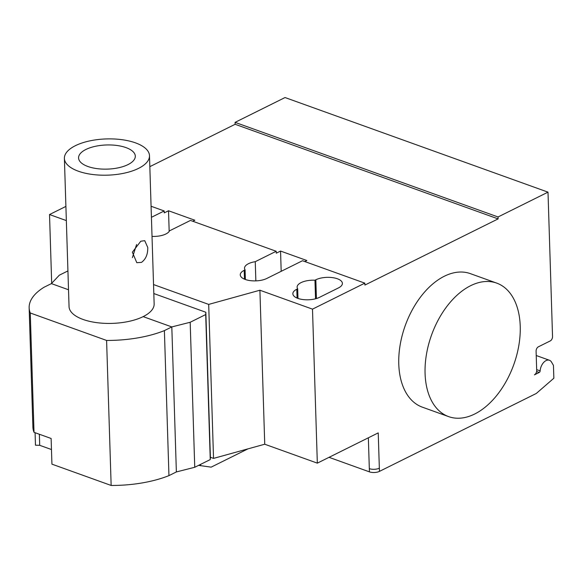 <?xml version="1.0" encoding="UTF-8"?>
<svg xmlns="http://www.w3.org/2000/svg" width="583" height="583" viewBox="0 0 583 583"><rect width="100%" height="100%" fill="white"/><g stroke="black" fill="none" stroke-linecap="round" stroke-linejoin="round"><path stroke-width="0.87" d="M149.488 155.705L154.145 303.925A42.566 18.124 178.2 0 1 143.156 316.62A42.566 18.124 178.2 0 1 96.567 322.618A42.566 18.124 178.2 0 1 69.049 306.6L64.392 158.379A42.566 18.124 -1.8 0 0 91.91 174.397A42.566 18.124 -1.8 0 0 138.499 168.4A42.566 18.124 -1.8 0 0 149.488 155.705A42.566 18.124 -1.8 0 0 121.971 139.694A42.566 18.124 -1.8 0 0 75.382 145.692A42.566 18.124 -1.8 0 0 64.392 158.379M140.787 241.224L144.73 240.67L147.754 247.476C147.9 254.283 145.801 259.26 141.45 262.401L136.801 262.7L132.363 252.199L140.787 241.224M132.399 257.613L136.59 244.503M85.905 149.474A28.378 12.083 178.2 0 1 116.957 145.48A28.378 12.083 178.2 0 1 135.307 156.157A28.378 12.083 178.2 0 1 127.976 164.61A28.378 12.083 178.2 0 1 96.916 168.611A28.378 12.083 178.2 0 1 78.574 157.935A28.378 12.083 178.2 0 1 85.905 149.474M51.472 449.537L39.71 445.31L35.476 445.208L35.082 432.71M39.36 434.248L39.71 445.31M153.817 293.548L205.835 312.255L205.697 314.558L190.182 322.268L171.81 326.925L164.391 330.612A79.317 33.77 178.2 0 1 106.594 340.443L30.265 312.984A79.317 33.77 178.2 0 1 29.15 307.795L32.903 427.142A79.317 33.77 -1.8 0 0 34.018 432.324L51.122 438.482L51.931 464.148L111.149 485.457A79.317 33.77 -1.8 0 0 168.946 475.626L176.365 471.939L194.744 467.282L210.252 459.572L210.39 457.269L213.531 458.398L208.692 304.406L153.54 284.562M30.265 312.984L34.018 432.324M29.15 307.795A79.317 33.77 178.2 0 1 43.973 287.288L51.391 283.608L59.328 275.191L67.927 270.92M205.835 312.255L210.39 457.269M106.594 340.443L111.149 485.457M164.391 330.612L168.946 475.626M143.156 316.62L171.81 326.925L176.365 471.939M190.182 322.268L194.744 467.282M205.697 314.558L210.252 459.572M474.671 414.025A70.951 43.703 -70.2 0 1 448.633 416.619A70.951 43.703 -70.2 0 1 426.435 354.464A70.951 43.703 -70.2 0 1 470.634 285.692A70.951 43.703 -70.2 0 1 496.672 283.098A70.951 43.703 -70.2 0 1 518.87 345.253A70.951 43.703 -70.2 0 1 474.671 414.025M496.672 283.098L470.372 273.638A70.951 43.703 109.8 0 0 444.341 276.233A70.951 43.703 109.8 0 0 400.135 345.005A70.951 43.703 109.8 0 0 422.34 407.16L448.633 416.619M297.673 288.804A15.253 6.493 178.2 0 1 297.119 287.164A15.253 6.493 178.2 0 1 314.958 280.219L315.833 279.782A15.253 6.493 178.2 0 1 332.521 277.632A15.253 6.493 178.2 0 1 342.389 283.374A15.253 6.493 178.2 0 1 338.446 287.922L319.418 297.374A15.253 6.493 178.2 0 1 302.723 299.524A15.253 6.493 178.2 0 1 292.863 293.788A15.253 6.493 178.2 0 1 296.798 289.241L297.673 288.804L297.979 298.423M314.958 280.219L315.541 298.788M213.531 458.398L264.74 444.224L317.334 463.142L312.495 309.143L364.827 283.149L302.504 260.725L266.825 278.455A15.253 6.493 178.2 0 1 250.129 280.605A15.253 6.493 178.2 0 1 240.269 274.863A15.253 6.493 178.2 0 1 244.204 270.315L245.079 269.885A15.253 6.493 178.2 0 1 244.525 268.246A15.253 6.493 178.2 0 1 255.252 261.68L276.211 251.266L276.269 253.19L280.554 251.062L306.847 260.521L304.785 261.548M264.74 444.224L259.901 290.225L312.495 309.143M379.438 471.385A7.098 3.024 178.2 0 1 369.425 471.858L369.323 468.652A7.098 3.024 -1.8 0 0 379.344 468.178L379.438 471.385L536.294 393.467L553.85 378.229L553.449 365.395L551.54 362.116A9.226 5.684 -70.2 0 0 549.434 360.265L536.222 355.513M329.038 457.327L369.425 471.858M198.584 465.372L211.163 467.143L247.935 448.874M200.61 464.36L200.654 465.781M276.211 251.266L190.481 220.425L169.522 230.832A15.253 6.493 178.2 0 1 152.025 236.392M169.179 231.429L168.523 210.762L194.824 220.221L192.762 221.249M245.385 279.497L245.079 269.885M255.857 280.875L255.252 261.68M281.188 271.314L280.554 251.062M151.427 217.306L164.187 210.966L164.246 212.89L168.523 210.762M364.827 283.149L364.892 285.072L498.108 218.895L498.042 216.971L548.005 192.15L552.538 336.522A3.549 2.186 -70.2 0 1 550.265 340.917L538.364 346.819A3.549 2.186 109.8 0 0 536.09 351.214L536.695 370.46A3.549 2.186 -70.2 0 1 534.414 374.854L539.239 372.457A1.421 0.874 109.8 0 0 540.142 370.875A9.226 5.684 -70.2 0 1 549.434 360.265M259.901 290.225L208.692 304.406M66.345 220.593L49.526 214.544L65.901 206.404M51.683 283.287L49.526 214.544M164.187 210.966L151.077 206.251M317.334 463.142L378.229 432.892L379.344 468.178M498.108 218.895L235.138 124.288L235.08 122.364L498.042 216.971M149.831 166.665L235.138 124.288M235.08 122.364L285.036 97.543L548.005 192.15M68.517 289.766L51.391 283.608M296.798 289.241L297.075 298.073M315.833 279.782L316.423 298.54M369.323 468.652L368.354 437.797M244.481 279.155L244.204 270.315M536.666 369.622L540.142 370.875M536.608 371.509L539.239 372.457"/></g></svg>
